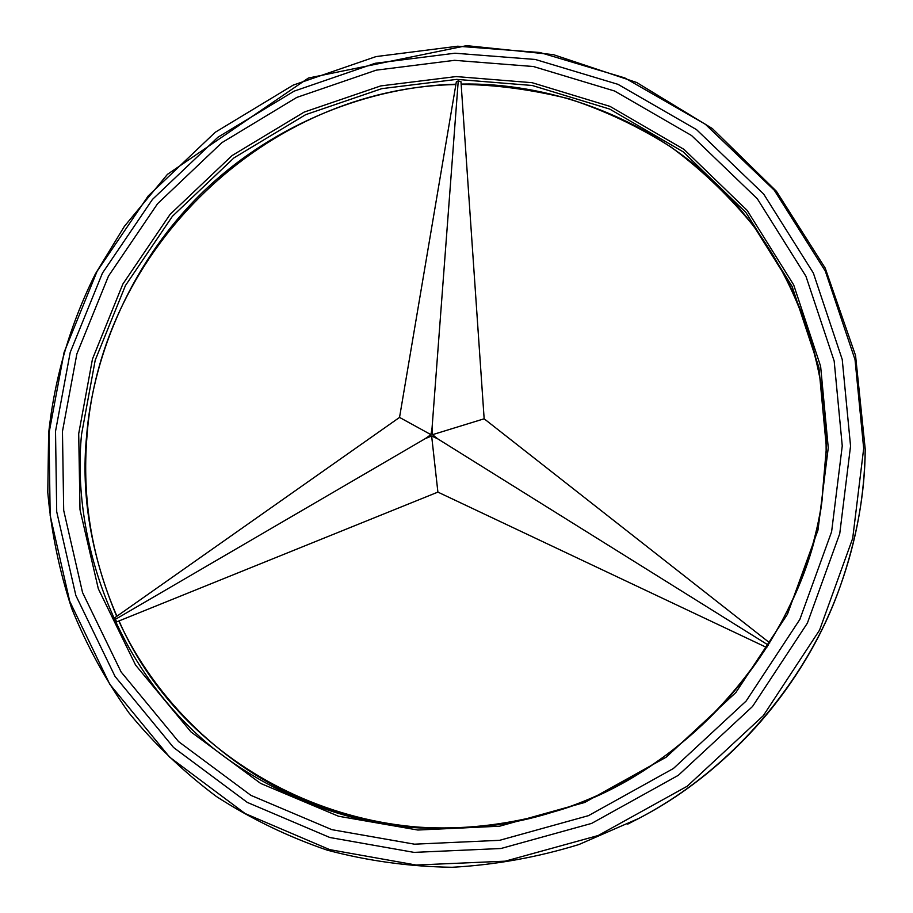<?xml version="1.0" encoding="UTF-8"?>
<svg xmlns="http://www.w3.org/2000/svg" width="913" height="913" viewBox="0 0 913 913"><rect width="100%" height="100%" fill="white"/><g stroke="black" fill="none" stroke-linecap="round" stroke-linejoin="round"><path stroke-width="1.37" d="M769.75 642.912L484.152 418.793L460.974 81.702L458.246 80.903L456.352 81.793L399.54 417.412L115.004 617.565L115.095 619.516L116.932 621.776L437.898 492.107L766.852 647.579M399.54 417.412L430.936 434.645L425.287 438.617L115.095 619.516M425.287 438.617L431.644 436.015L437.898 492.107M458.246 80.903L432.066 427.877L430.936 434.645M431.644 436.015L437.738 438.845L768.369 645.16M484.152 418.793L432.5 434.679L432.066 427.877M437.738 438.845L432.5 434.679M863.687 448.466L855.036 359.665L825.295 271.047L774.258 190.189L705.327 124.225L624.777 77.913L540.028 52.532L457.698 46.209L376.042 56.583L293.221 85.103L215.251 132.271L148.26 195.896L97.086 271.275L64.093 352.361L49.005 433.161L50.169 515.468L69.708 601.268L109.777 684.248L169.613 757.128L245.106 813.529L329.684 849.626L416.066 865.033L505.174 861.176L598.22 835.509L687.192 786.241L763.302 715.678L819.543 630.175L852.696 538.339L863.687 448.466M842.254 445.909L834.174 361.046L805.939 276.262L757.345 198.806L691.552 135.523L614.552 91.003L533.42 66.523L454.537 60.326L376.213 70.164L296.736 97.44L221.882 142.668L157.572 203.713L108.476 276.091L76.863 353.924L62.461 431.438L63.693 510.367L82.558 592.571L121.109 671.957L178.56 741.596L250.915 795.36L331.887 829.666L414.502 844.183L499.639 840.314L588.486 815.651L673.417 768.495L746.104 701.081L799.845 619.436L831.606 531.754L842.254 445.909M55.522 431.313L70.221 352.361L102.45 273.09L152.471 199.399L217.945 137.212L294.169 91.129L375.117 63.294L454.902 53.216L535.292 59.459L617.998 84.338L696.539 129.635L763.702 194.081L813.346 273.021L842.231 359.482L850.551 446.069L839.743 533.671L807.366 623.168L752.517 706.502L678.336 775.308L591.635 823.4L500.952 848.508L414.08 852.388L329.821 837.495L247.286 802.401L173.55 747.496L115.072 676.453L75.859 595.493L56.709 511.714L55.522 431.313M826.47 448.409L818.904 367.46L792.13 286.511L745.898 212.455L683.209 151.843L609.724 109.092L532.199 85.48L456.751 79.385L381.794 88.652L305.684 114.65L233.979 157.869L172.397 216.301L125.412 285.609L95.226 360.144L81.554 434.36C71.248 538.259 114.798 668.784 213.437 748.409C269.518 792.564 336.281 818.721 400.978 826.619C448.557 831.138 499.856 827.064 552.388 812.216C690.354 774.361 806.362 633.12 822.008 500.723L826.47 448.409M78.701 433.721L92.464 359.06L122.844 284.08L170.115 214.361L232.062 155.575L304.189 112.082L380.744 85.913L456.158 76.566L532.074 82.684L610.067 106.41L684.02 149.39L747.131 210.355L793.671 284.867L820.627 366.33L828.262 447.804L817.968 530.145L787.451 614.232L735.889 692.499L666.205 757.174L584.777 802.447L499.571 826.208L417.846 830.031L338.495 816.233L260.639 783.422L190.965 731.906L135.569 665.063L98.319 588.771L80.002 509.694L78.701 433.721M116.704 616.366C90.935 554.533 80.88 494.595 86.552 436.54C93.046 353.069 133.013 259.018 204.364 190.589C275.783 122.216 371.796 86.301 455.952 84.201M461.133 84.076C545.221 82.238 644.441 114.114 717.686 185.156C790.875 256.176 828.205 359.517 826.139 450.668L821.643 503.063M119.032 620.931C186.035 775.103 377.914 868.137 554.191 811.657C467.376 836.593 384.43 832.907 305.33 800.587C224.975 767.456 155.142 700.26 118.804 621.023M865.216 449.139C865.022 493.203 856.771 538.693 840.474 585.598C807.434 680.379 731.861 769.944 639.043 818.31L627.688 824.142M839.401 588.554C804.501 685.047 732.1 768.643 641.577 816.964C733.059 768.814 807.412 680.368 840.028 586.808M639.043 818.31L578.979 844.514C537.278 857.341 494.994 864.931 452.129 867.282C409.423 866.642 367.802 860.936 327.265 850.163C287.789 836.65 250.824 818.756 216.358 796.478C183.673 771.976 154.559 744.129 128.995 712.939C105.691 680.196 86.587 645.343 71.682 608.366C59.265 570.579 51.299 531.948 47.784 492.506L48.629 433.401C54.654 377.4 70.244 324.229 95.397 273.889L124.396 226.333L167.444 174.349L308.389 78.05L466.634 45.65L553.415 54.654L636.669 82.49L712.334 128.55L776.404 191.251L825.192 268.08L855.549 355.488L865.216 449.105C864.6 495.542 856.36 541.044 840.474 585.598M116.91 616.218C91.939 558.745 81.953 498.955 86.929 436.871C99.928 248.907 267.018 88.036 455.895 84.555M461.156 84.43C495.04 84.681 530.83 89.428 568.502 98.672C604.646 110.507 638.906 126.702 671.295 147.255C702.234 170.16 729.966 196.82 754.492 227.211L785.671 277.016C815.024 335.55 826.048 389.178 826.139 450.691L822.008 500.723C801.431 643.3 690.548 771.405 552.388 812.216L554.191 811.657"/></g></svg>
